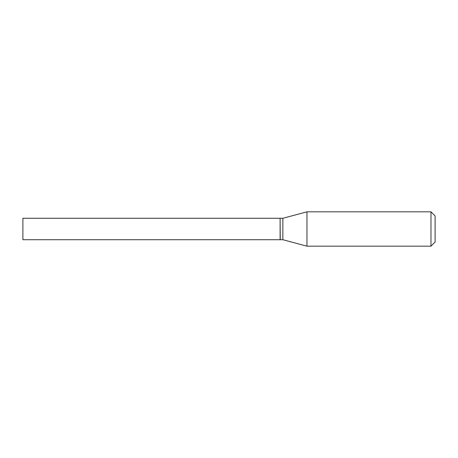 <?xml version="1.0" encoding="UTF-8"?>
<svg xmlns="http://www.w3.org/2000/svg" width="458" height="458" viewBox="0 0 458 458"><rect width="100%" height="100%" fill="white"/><g stroke="black" fill="none" stroke-linecap="round" stroke-linejoin="round"><path stroke-width="0.69" d="M22.9 229L22.9 239.717L280.113 239.717L280.113 218.283L22.9 218.283L22.9 229M280.113 218.42L280.25 239.717L282.861 239.717L306.963 246.175L430.978 246.175L430.978 211.825L306.963 211.825L306.963 246.175M280.25 218.283L282.861 218.283L282.861 239.717M430.978 211.825L435.1 215.947L435.1 242.053L430.978 246.175M282.861 218.283L306.963 211.825"/></g></svg>
